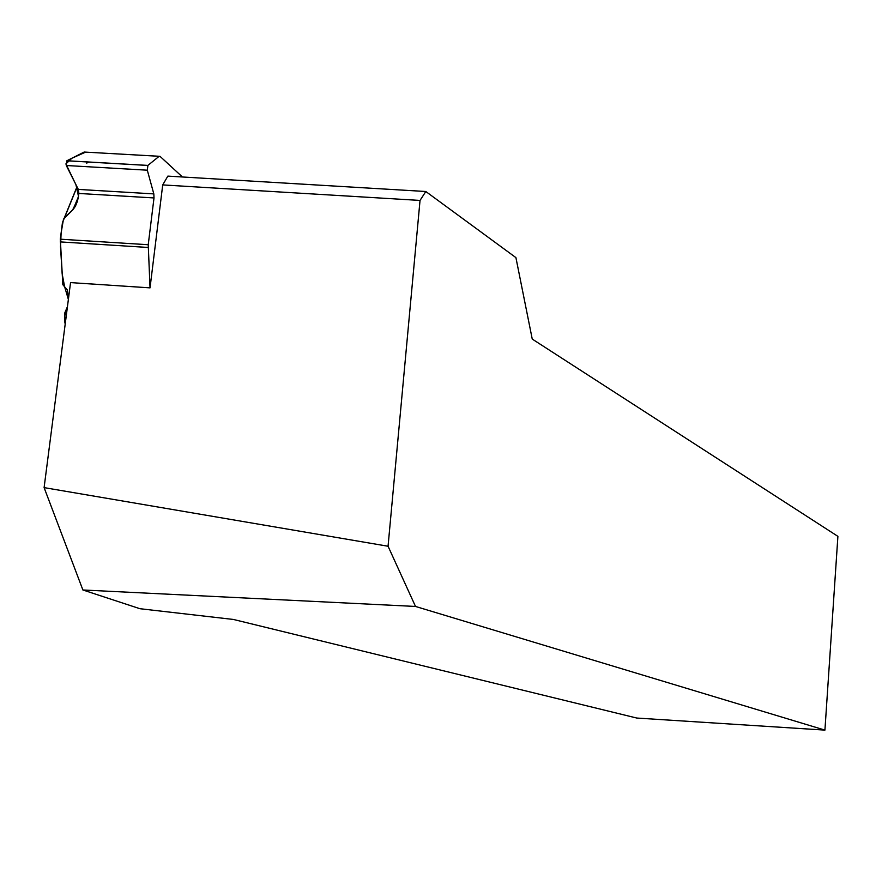 <?xml version="1.0" encoding="UTF-8"?>
<svg xmlns="http://www.w3.org/2000/svg" width="882" height="882" viewBox="0 0 882 882"><rect width="100%" height="100%" fill="white"/><g stroke="black" fill="none" stroke-linecap="round" stroke-linejoin="round"><path stroke-width="1.32" d="M148.231 244.733L154.008 197.943L153.821 193.897L147.305 170.193L66.293 165.507L78.322 189.41L78.895 193.456L77.55 200.997L75.4 206.245L73.173 209.431L64.562 217.611L62.468 222.462L60.318 239.187L148.231 244.733L150.039 287.863L162.718 184.911L167.845 176.113L425.808 191.504L515.915 257.621L532.243 339.074L837.9 536.355L824.924 730.109L415.51 606.452L82.886 589.981L44.1 487.614L70.549 282.604L150.039 287.863M85.587 152.134L71.861 158.253L65.874 163.931L75.918 184.625L78.509 196.465L73.129 209.497L63.504 219.056L61.123 232.969L60.516 246.74L62.159 273.85L64.64 286.793L68.377 299.45L67.407 290.002L62.82 284.699L60.318 239.187M64.562 313.474L66.988 310.255C64.485 314.091 63.89 318.678 65.202 324.025L64.562 313.474L67.462 306.583M182.442 176.984L159.995 156.335L84.154 152.046L66.911 160.745L147.9 165.408L159.124 156.312M159.157 156.279L84.154 152.046M66.293 165.507L66.911 160.745M147.9 165.408L147.305 170.193M44.1 487.614L388.058 546.245L420.03 200.435L162.718 184.911M388.058 546.245L415.51 606.452M425.808 191.504L420.03 200.435M824.924 730.109L636.782 718.047L233.487 619.473L139.94 608.712L82.886 589.981M88.74 162.001L86.701 163.148M148.121 247.467L60.23 241.9M153.821 193.897L78.322 189.41M154.008 197.943L78.895 193.456M77.054 186.885L64.562 217.611M72.578 210.037L78.167 198.527M76.988 186.752L64.353 217.821M147.845 165.452L66.834 160.789"/></g></svg>
